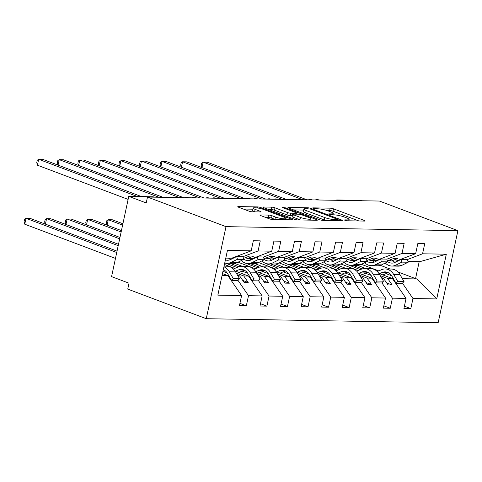 <?xml version="1.0" encoding="UTF-8"?>
<svg xmlns="http://www.w3.org/2000/svg" width="482" height="482" viewBox="0 0 482 482"><rect width="100%" height="100%" fill="white"/><g stroke="black" fill="none" stroke-linecap="round" stroke-linejoin="round"><path stroke-width="0.72" d="M344.931 220.31L347.263 220.78L364.416 221.075A2.404 0.416 12.1 0 0 365.055 220.937A2.404 0.416 12.1 0 0 364.32 220.455L333.49 208.833A2.404 0.416 12.1 0 0 330.164 208.164L313.011 207.863L312.565 207.965L313.083 208.296L317.632 208.808A7.7 1.326 12.1 0 1 328.278 210.965L330.845 211.929A7.7 1.326 12.1 0 1 333.207 213.454A7.7 1.326 12.1 0 1 331.158 213.912L328.941 213.869L328.489 213.972L329.007 214.303L333.556 214.815A7.7 1.326 12.1 0 1 344.202 216.966L346.769 217.936A7.7 1.326 12.1 0 1 349.131 219.461A7.7 1.326 12.1 0 1 347.082 219.913L344.865 219.876L344.419 219.973L344.931 220.31M260.563 214.942A2.404 0.416 12.1 0 0 259.925 215.08A2.404 0.416 12.1 0 0 260.66 215.556L269.311 218.816A2.404 0.416 12.1 0 0 272.637 219.491L291.688 219.822A2.404 0.416 12.1 0 0 292.327 219.678A2.404 0.416 12.1 0 0 291.586 219.202L260.762 207.579A2.404 0.416 12.1 0 0 257.436 206.905L238.385 206.579A2.404 0.416 12.1 0 0 237.747 206.718A2.404 0.416 12.1 0 0 238.488 207.194L248.929 211.134A2.404 0.416 12.1 0 0 252.261 211.809L260.413 211.947A2.404 0.416 12.1 0 0 261.051 211.809A2.404 0.416 12.1 0 0 260.31 211.333L255.135 209.375A6.435 1.109 12.1 0 1 253.158 208.103A6.435 1.109 12.1 0 1 257.063 207.911A6.435 1.109 12.1 0 1 263.768 209.525L284.061 217.177A6.435 1.109 12.1 0 1 286.037 218.454A6.435 1.109 12.1 0 1 282.133 218.647A6.435 1.109 12.1 0 1 275.427 217.027L272.041 215.755A2.404 0.416 12.1 0 0 268.715 215.08L260.563 214.942L260.449 215.472M457.9 230.649L225.998 226.648L206.26 318.704L438.162 322.705L457.9 230.649L379.388 201.048L147.486 197.048L146.221 202.946L128.772 196.367L152.21 196.77A3.675 0.633 12.1 0 1 155.126 197.18M225.998 226.648L147.486 197.048M319.518 219.684A2.404 0.416 12.1 0 0 322.844 220.358L341.895 220.69A2.404 0.416 12.1 0 0 342.533 220.545A2.404 0.416 12.1 0 0 341.798 220.069L310.974 208.447A2.404 0.416 12.1 0 0 307.643 207.772L288.598 207.441A2.404 0.416 12.1 0 0 287.953 207.585A2.404 0.416 12.1 0 0 288.694 208.061L319.518 219.684M316.788 220.256L297.743 219.925A2.404 0.416 12.1 0 1 294.412 219.25L263.588 207.628A2.404 0.416 12.1 0 1 262.853 207.152A2.404 0.416 12.1 0 1 263.491 207.013L271.643 207.152A2.404 0.416 12.1 0 1 274.969 207.826L287.471 212.538A2.404 0.416 12.1 0 0 290.797 213.213L296.207 213.303A2.404 0.416 12.1 0 0 296.846 213.165A2.404 0.416 12.1 0 0 296.111 212.689L283.091 207.778L282.579 207.447L285.356 207.82L316.692 219.635A2.404 0.416 12.1 0 1 317.427 220.111A2.404 0.416 12.1 0 1 316.788 220.256M234.975 256.972L235.451 257.147M222.039 275.584L227.944 275.68L241.596 295.562L217.846 295.153L227.438 250.423L251.182 250.833L253.351 240.741L260.256 240.861L258.093 250.953L242.976 256.677M251.182 250.833L231.691 258.213L225.787 258.111M255.538 257.328L256.008 257.502M258.093 250.953L271.746 251.188L273.909 241.096L280.813 241.217L278.65 251.309L263.54 257.033M271.746 251.188L252.249 258.569L247.477 258.491L253.893 256.056L249.778 255.99L243.434 258.394M276.096 257.677L276.572 257.858M278.65 251.309L292.303 251.544L294.466 241.452L301.377 241.572L299.214 251.664L284.097 257.388M292.303 251.544L272.806 258.924L268.034 258.84L274.451 256.412L270.342 256.346L263.991 258.75M296.653 258.033L297.129 258.213M299.214 251.664L312.86 251.899L315.023 241.807L321.934 241.928L319.771 252.02L304.654 257.737M312.86 251.899L293.363 259.28L288.598 259.195L295.008 256.767L290.899 256.701L284.549 259.099M317.21 258.388L317.686 258.569M319.771 252.02L333.423 252.255L335.586 242.163L342.491 242.283L340.328 252.375L325.217 258.093M333.423 252.255L313.927 259.635L309.155 259.551L315.571 257.123L311.456 257.051L305.106 259.455M337.774 258.744L338.243 258.924M340.328 252.375L353.981 252.61L356.144 242.518L363.048 242.639L360.885 252.725L345.775 258.448M353.981 252.61L334.484 259.991L329.712 259.906L336.129 257.478L332.014 257.406L325.669 259.81M358.331 259.099L358.807 259.28M360.885 252.725L374.538 252.966L376.701 242.874L383.612 242.994L381.449 253.08L366.332 258.804M374.538 252.966L355.041 260.346L350.269 260.262L356.686 257.834L352.577 257.762L346.227 260.166M378.888 259.455L379.364 259.635M381.449 253.08L395.095 253.315L397.258 243.229L404.169 243.344L402.006 253.436L386.889 259.159M395.095 253.315L375.599 260.702L370.833 260.617L377.243 258.189L373.134 258.117L366.784 260.521M239.928 303.353L246.338 305.775L248.501 295.683L262.154 295.918L248.501 276.035L234.963 270.932M237.988 280.367L248.501 295.683M227.155 272.896L222.955 271.318M260.485 303.708L266.901 306.13L269.064 296.038L282.711 296.273L269.064 276.391L255.52 271.288M258.545 280.723L269.064 296.038M247.712 273.252L242.097 271.137M234.818 268.39L224.425 264.473M281.042 304.064L287.459 306.486L289.622 296.394L303.274 296.629L289.622 276.746L276.084 271.643M279.108 281.078L289.622 296.394M268.269 273.607L262.654 271.493M255.376 268.745L238.006 262.196M230.751 259.461L229.679 259.057M301.599 304.419L308.016 306.835L310.179 296.749L323.832 296.984L310.179 277.102L296.641 271.999M299.665 281.434L310.179 296.749M288.826 273.963L283.217 271.848M275.933 269.101L258.563 262.551M251.309 259.816L250.236 259.412M322.163 304.775L328.573 307.191L330.742 297.105L344.389 297.34L330.736 277.457L317.198 272.354M320.223 281.789L330.742 297.105M309.39 274.318L303.774 272.203M296.49 269.456L279.12 262.907M271.866 260.172L270.8 259.768M342.72 305.13L349.137 307.546L351.3 297.454L364.952 297.695L351.3 277.813L337.762 272.71M340.78 282.145L351.3 297.454M329.947 274.674L324.332 272.559M317.054 269.812L299.677 263.262M292.429 260.527L291.357 260.123M363.277 305.486L369.694 307.902L371.857 297.81L385.51 298.045L371.857 278.168L358.319 273.059M361.343 282.5L371.857 297.81M350.504 275.029L344.889 272.908M337.611 270.167L320.241 263.618M312.987 260.882L311.914 260.479M383.841 305.841L390.251 308.257L392.414 298.165L406.067 298.4L403.904 308.492L410.815 308.613L412.978 298.521L436.728 298.93L416.761 278.939L415.556 278.608L419.232 261.455M381.901 282.85L392.414 298.165M371.062 275.385L365.452 273.264M358.168 270.523L340.798 263.967M333.544 261.238L332.472 260.834M399.451 259.81L399.921 259.985M402.006 253.436L415.659 253.671L417.822 243.585L424.726 243.699L422.563 253.791L407.453 259.515M415.659 253.671L396.162 261.057L391.39 260.973L397.807 258.545L393.692 258.473L387.347 260.876M404.398 306.19L410.815 308.613M402.458 283.205L412.978 298.521M391.625 275.74L386.01 273.619M378.725 270.878L361.355 264.323M354.107 261.593L353.035 261.184M128.772 196.367L111.571 276.62L129.013 283.199L127.748 289.104L206.26 318.704M175.683 197.53A3.675 0.633 12.1 0 0 171.791 197.343A3.675 0.633 12.1 0 0 171.827 197.463M361.663 200.741L360.681 200.373L337.243 199.964A3.675 0.633 -167.9 0 0 336.261 200.181A3.675 0.633 -167.9 0 0 336.297 200.307M319.596 200.018A3.675 0.633 12.1 0 0 315.704 199.825A3.675 0.633 12.1 0 0 315.74 199.952M299.039 199.662A3.675 0.633 12.1 0 0 295.147 199.476A3.675 0.633 12.1 0 0 295.177 199.596M278.476 199.307A3.675 0.633 12.1 0 0 274.589 199.12A3.675 0.633 12.1 0 0 274.62 199.241M257.918 198.952A3.675 0.633 12.1 0 0 254.026 198.765A3.675 0.633 12.1 0 0 254.062 198.885M237.361 198.596A3.675 0.633 12.1 0 0 233.469 198.409A3.675 0.633 12.1 0 0 233.505 198.53M216.804 198.241A3.675 0.633 12.1 0 0 212.911 198.054A3.675 0.633 12.1 0 0 212.942 198.174M196.24 197.885A3.675 0.633 12.1 0 0 192.354 197.698A3.675 0.633 12.1 0 0 192.384 197.819M227.944 275.68L222.461 273.613M246.338 305.775L239.434 305.654L241.596 295.562M266.901 306.13L259.991 306.01L262.154 295.918M242.783 266.48L234.318 263.293M287.459 306.486L280.548 306.365L282.711 296.273M263.341 266.835L254.876 263.648M308.016 306.835L301.111 306.721L303.274 296.629M283.898 267.191L275.433 264.003M328.573 307.191L321.669 307.076L323.832 296.984M304.455 267.546L295.996 264.359M349.137 307.546L342.226 307.426L344.389 297.34M325.019 267.902L316.553 264.708M369.694 307.902L362.783 307.781L364.952 297.695M345.576 268.257L337.111 265.064M390.251 308.257L383.347 308.137L385.51 298.045M422.563 253.791L446.314 254.201L436.728 298.93M245.326 257.677L247.477 258.491M237.903 275.855L239.62 275.885L244.115 282.422L248.224 282.494L243.735 275.957L248.501 276.035M223.696 269.878L224.202 270.071M237.439 275.059L239.62 275.885M236.325 273.161L243.735 275.957M265.883 258.033L268.034 258.84M258.46 276.21L260.178 276.24L264.672 282.777L268.781 282.85L264.293 276.313L269.064 276.391M224.763 262.883L236.969 267.486M244.254 270.233L244.76 270.426M257.997 275.415L260.178 276.24M229.637 263.244L238.939 266.751M256.882 273.517L264.293 276.313M286.441 258.388L288.598 259.195M279.024 276.566L280.741 276.596L285.23 283.133L289.345 283.205L284.85 276.662L289.622 276.746M243.85 262.461L257.533 267.841M264.811 270.589L265.317 270.782M278.554 275.77L280.741 276.596M250.194 263.6L259.497 267.106M277.439 273.872L284.85 276.662M306.998 258.738L309.155 259.551M299.581 276.921L301.298 276.951L305.787 283.488L309.902 283.561L305.407 277.017L310.179 277.102M264.413 262.817L278.09 268.197M285.368 270.944L285.88 271.137M299.117 276.126L301.298 276.951M270.751 263.949L280.054 267.462M298.003 274.228L305.407 277.017M327.561 259.093L329.712 259.906M320.138 277.277L321.856 277.301L326.35 283.844L330.459 283.916L325.971 277.373L330.736 277.457M284.97 263.172L298.647 268.552M305.931 271.3L306.438 271.487M319.674 276.481L321.856 277.301M291.309 264.305L300.617 267.817M318.56 274.583L325.971 277.373M348.118 259.449L350.269 260.262M340.702 277.626L342.419 277.656L346.907 284.199L351.017 284.272L346.528 277.728L351.3 277.813M305.528 263.527L319.204 268.908M326.489 271.655L326.995 271.842M340.232 276.837L342.419 277.656M311.872 264.66L321.175 268.173M339.117 274.933L346.528 277.728M368.676 259.804L370.833 260.617M361.259 277.981L362.976 278.012L367.465 284.555L371.58 284.627L367.085 278.084L371.857 278.168M326.091 263.883L339.768 269.263M347.046 272.005L347.552 272.197M360.795 277.192L362.976 278.012M332.429 265.016L341.732 268.522M359.674 275.288L367.085 278.084M389.239 260.16L391.39 260.973M381.816 278.337L383.533 278.367L388.028 284.91L392.137 284.983L387.649 278.439L392.414 278.524L378.876 273.415M346.648 264.232L360.325 269.619M367.603 272.36L368.115 272.553M381.352 277.548L383.533 278.367M352.987 265.371L362.295 268.878M380.238 275.644L387.649 278.439M366.133 268.613L357.668 265.419M392.414 278.524L406.067 298.4M407.911 261.256L420.503 261.473L446.314 254.201M402.374 278.692L416.761 278.939M380.382 265.341L390.149 269.028M397.915 271.956L415.556 278.608M349.842 265.666L349.926 265.281M386.654 282.91L392.137 284.983M329.284 265.311L329.363 264.925M366.097 282.56L371.58 284.627M308.727 264.955L308.805 264.57M345.534 282.205L351.017 284.272M288.164 264.6L288.248 264.22M324.976 281.85L330.459 283.916M267.606 264.244L267.691 263.865M304.419 281.494L309.902 283.561M247.049 263.889L247.127 263.509M283.862 281.139L289.345 283.205M226.486 263.534L226.57 263.154M263.299 280.783L268.781 282.85M242.741 280.428L248.224 282.494M358.939 220.979L332.984 211.194A2.404 0.416 12.1 0 0 329.658 210.52L326.838 210.471M303.66 210.074L293.562 209.899M337.719 219.75L338.171 219.653L337.653 219.322L310.595 209.116L305.925 208.604A7.7 1.326 12.1 0 0 303.877 209.055A7.7 1.326 12.1 0 0 306.239 210.58L324.735 217.557A7.7 1.326 12.1 0 0 335.382 219.714L337.719 219.75L337.539 220.611M303.877 209.055L303.371 211.417A7.7 1.326 12.1 0 0 305.733 212.942L306.239 210.58M325.669 220.407A7.7 1.326 12.1 0 1 324.229 219.919L305.733 212.942M268.462 209.465L271.137 209.513L271.643 207.152M292.267 215.605L290.291 215.575A2.404 0.416 12.1 0 1 286.965 214.9L274.463 210.182A2.404 0.416 12.1 0 0 271.137 209.513M310.812 219.973L311.312 220.16M300.443 217.43A6.435 1.109 12.1 0 0 307.148 219.045A6.435 1.109 12.1 0 0 311.053 218.852A6.435 1.109 12.1 0 0 309.083 217.581L301.931 214.882A2.404 0.416 12.1 0 0 298.605 214.207L293.195 214.116A2.404 0.416 12.1 0 0 292.556 214.255A2.404 0.416 12.1 0 0 293.297 214.731L300.443 217.43L299.937 219.792A6.435 1.109 12.1 0 0 300.443 219.973M292.556 214.255L292.05 216.617A2.404 0.416 12.1 0 0 292.791 217.093L293.297 214.731M299.937 219.792L292.791 217.093M275.33 219.539A6.435 1.109 12.1 0 1 274.921 219.388L271.535 218.111A2.404 0.416 12.1 0 0 268.209 217.442L265.534 217.394M253.158 208.103L252.652 210.465A6.435 1.109 12.1 0 0 254.629 211.737L255.135 209.375M254.936 211.851L254.629 211.737M252.923 209.194L243.356 209.031M286.212 219.726L285.796 219.569M377.249 271.493L381.708 269.631A15.195 11.261 91 0 1 385.202 268.944A15.195 11.261 91 0 1 393.8 274.626L397.783 281.41L396.071 283.247L392.089 276.463A12.255 9.08 -89 0 0 385.154 271.884A12.255 9.08 -89 0 0 382.334 272.432L379.461 273.637M385.202 268.944L391.456 269.046A15.195 11.261 91 0 1 400.048 274.734L404.03 281.518L397.783 281.41M404.03 281.518L402.319 283.356L396.071 283.247M388.257 272.679L382.889 274.927M302.847 199.729L203.139 162.133L207.254 162.205L306.956 199.801M201.747 167.525L201.223 165.428L201.729 163.073L203.139 162.133L201.97 167.609M385.257 263.033A15.195 11.261 -89 0 0 391.818 266.04L398.066 266.148A15.195 11.261 -89 0 0 402.09 265.227L408.17 262.232L407.441 259.473L401.187 259.364L395.113 262.353A12.255 9.08 91 0 1 391.866 263.1A12.255 9.08 91 0 1 387.51 261.503M391.818 266.04A15.195 11.261 -89 0 0 395.836 265.118L401.916 262.124L408.17 262.232M401.916 262.124L401.187 259.364M395.005 262.407A12.255 9.08 91 0 1 393.047 261.003M356.686 271.143L361.145 269.275A15.195 11.261 91 0 1 364.645 268.588A15.195 11.261 91 0 1 373.243 274.27L377.225 281.054L375.508 282.892L371.526 276.108A12.255 9.08 -89 0 0 364.597 271.529A12.255 9.08 -89 0 0 361.771 272.083L358.903 273.282M364.645 268.588L370.899 268.697A15.195 11.261 91 0 1 379.491 274.378L383.473 281.163L377.225 281.054M383.473 281.163L381.762 283L375.508 282.892M367.7 272.324L362.325 274.571M336.129 270.788L340.587 268.92A15.195 11.261 91 0 1 344.088 268.233A15.195 11.261 91 0 1 352.685 273.915L356.668 280.699L354.951 282.542L350.968 275.752A12.255 9.08 -89 0 0 344.034 271.173A12.255 9.08 -89 0 0 341.214 271.728L338.346 272.926M344.088 268.233L350.336 268.341A15.195 11.261 91 0 1 358.933 274.023L362.916 280.807L356.668 280.699M362.916 280.807L361.199 282.645L354.951 282.542M347.136 271.969L341.768 274.222M315.571 270.432L320.03 268.564A15.195 11.261 91 0 1 323.53 267.878A15.195 11.261 91 0 1 332.122 273.559L336.105 280.343L334.394 282.187L330.411 275.403A12.255 9.08 -89 0 0 323.476 270.818A12.255 9.08 -89 0 0 320.657 271.372L317.783 272.571M323.53 267.878L329.778 267.986A15.195 11.261 91 0 1 338.376 273.668L342.359 280.452L336.105 280.343M342.359 280.452L340.641 282.295L334.394 282.187M326.579 271.613L321.211 273.866M122.898 223.762L112.366 219.792L108.257 219.72L122.609 225.136M106.859 225.112L106.335 223.015L106.841 220.66L108.257 219.72L107.082 225.196M295.014 270.077L299.467 268.209A15.195 11.261 91 0 1 302.967 267.522A15.195 11.261 91 0 1 311.565 273.204L315.547 279.988L313.836 281.831L309.854 275.047A12.255 9.08 -89 0 0 302.919 270.462A12.255 9.08 -89 0 0 300.093 271.017L297.225 272.216M302.967 267.522L309.221 267.63A15.195 11.261 91 0 1 317.813 273.312L321.795 280.096L315.547 279.988M321.795 280.096L320.084 281.94L313.836 281.831M306.022 271.258L300.654 273.511M282.289 199.373L182.582 161.777L186.697 161.85L286.398 199.446M181.19 167.17L180.666 165.073L181.166 162.717L182.582 161.777L181.407 167.254M364.699 262.678A15.195 11.261 -89 0 0 371.254 265.684L377.508 265.793A15.195 11.261 -89 0 0 381.533 264.871L387.606 261.877L386.883 259.117L380.629 259.009L374.55 262.003A12.255 9.08 91 0 1 371.309 262.744A12.255 9.08 91 0 1 366.953 261.148M371.254 265.684A15.195 11.261 -89 0 0 375.279 264.763L381.358 261.768L387.606 261.877M381.358 261.768L380.629 259.009M374.448 262.051A12.255 9.08 91 0 1 372.49 260.648M261.726 199.018L162.024 161.422L166.133 161.494L265.841 199.09M160.633 166.814L160.102 164.717L160.608 162.362L162.024 161.422L160.849 166.899M344.136 262.329A15.195 11.261 -89 0 0 350.697 265.329L356.945 265.437A15.195 11.261 -89 0 0 360.97 264.516L367.049 261.521L366.32 258.762L360.072 258.653L353.993 261.648A12.255 9.08 91 0 1 350.751 262.389A12.255 9.08 91 0 1 346.389 260.792M350.697 265.329A15.195 11.261 -89 0 0 354.722 264.407L360.801 261.413L367.049 261.521M360.801 261.413L360.072 258.653M353.884 261.696A12.255 9.08 91 0 1 351.926 260.292M241.169 198.662L141.467 161.066L145.576 161.139L245.284 198.735M140.069 166.459L139.545 164.362L140.051 162.006L141.467 161.066L140.292 166.543M323.579 261.973A15.195 11.261 -89 0 0 330.14 264.98L336.388 265.082A15.195 11.261 -89 0 0 340.413 264.16L346.492 261.166L345.763 258.406L339.515 258.298L333.436 261.292A12.255 9.08 91 0 1 330.188 262.039A12.255 9.08 91 0 1 325.832 260.443M330.14 264.98A15.195 11.261 -89 0 0 334.165 264.052L340.244 261.063L346.492 261.166M340.244 261.063L339.515 258.298M333.327 261.34A12.255 9.08 91 0 1 331.369 259.937M220.611 198.307L120.904 160.711L125.019 160.783L224.72 198.379M119.512 166.103L118.988 164.007L119.494 161.651L120.904 160.711L119.729 166.188M303.021 261.618A15.195 11.261 -89 0 0 309.583 264.624L315.831 264.732A15.195 11.261 -89 0 0 319.855 263.805L325.934 260.816L325.205 258.051L318.951 257.942L312.878 260.937A12.255 9.08 91 0 1 309.631 261.684A12.255 9.08 91 0 1 305.275 260.087M309.583 264.624A15.195 11.261 -89 0 0 313.601 263.696L319.68 260.708L325.934 260.816M319.68 260.708L318.951 257.942M312.77 260.985A12.255 9.08 91 0 1 310.812 259.581M121.434 230.607L91.809 219.437L87.694 219.37L121.139 231.981M86.302 224.763L85.778 222.666L86.284 220.304L87.694 219.37L86.519 224.841M274.451 269.721L278.909 267.853A15.195 11.261 91 0 1 282.41 267.167A15.195 11.261 91 0 1 291.007 272.848L294.99 279.632L293.273 281.476L289.29 274.692A12.255 9.08 -89 0 0 282.362 270.107A12.255 9.08 -89 0 0 279.536 270.661L276.668 271.86M282.41 267.167L288.658 267.275A15.195 11.261 91 0 1 297.255 272.957L301.238 279.741L294.99 279.632M301.238 279.741L299.527 281.584L293.273 281.476M285.465 270.902L280.09 273.155M200.054 197.951L100.346 160.355L104.455 160.428L204.163 198.024M98.955 165.748L98.424 163.651L98.93 161.295L100.346 160.355L99.172 165.832M282.464 261.262A15.195 11.261 -89 0 0 289.019 264.269L295.273 264.377A15.195 11.261 -89 0 0 299.292 263.449L305.371 260.461L304.642 257.695L298.394 257.587L292.315 260.581A12.255 9.08 91 0 1 289.073 261.328A12.255 9.08 91 0 1 284.717 259.732M289.019 264.269A15.195 11.261 -89 0 0 293.044 263.341L299.123 260.352L305.371 260.461M299.123 260.352L298.394 257.587M292.206 260.629A12.255 9.08 91 0 1 290.254 259.226M119.964 237.451L71.246 219.081L67.137 219.015L119.675 238.819M65.745 224.407L65.221 222.31L65.721 219.949L67.137 219.015L65.962 224.485M253.893 269.366L258.352 267.498A15.195 11.261 91 0 1 261.853 266.811A15.195 11.261 91 0 1 270.45 272.493L274.433 279.283L272.716 281.12L268.733 274.336A12.255 9.08 -89 0 0 261.798 269.751A12.255 9.08 -89 0 0 258.979 270.306L256.111 271.511M261.853 266.811L268.1 266.92A15.195 11.261 91 0 1 276.698 272.601L280.681 279.385L274.433 279.283M280.681 279.385L278.964 281.229L272.716 281.12M264.901 270.547L259.533 272.8M179.491 197.596L79.789 160.006L83.898 160.072L183.606 197.668M78.397 165.398L77.867 163.296L78.373 160.94L79.789 160.006L78.614 165.477M261.901 260.907A15.195 11.261 -89 0 0 268.462 263.913L274.71 264.022A15.195 11.261 -89 0 0 278.735 263.094L284.814 260.105L284.085 257.34L277.837 257.237L271.758 260.226A12.255 9.08 91 0 1 268.51 260.973A12.255 9.08 91 0 1 264.154 259.376M268.462 263.913A15.195 11.261 -89 0 0 272.487 262.985L278.566 259.997L284.814 260.105M278.566 259.997L277.837 257.237M271.649 260.28A12.255 9.08 91 0 1 269.691 258.87M118.5 244.296L50.688 218.732L46.579 218.659L118.204 245.663M45.188 224.052L44.657 221.955L45.163 219.593L46.579 218.659L45.404 224.13M233.336 269.01L237.795 267.142A15.195 11.261 91 0 1 241.295 266.456A15.195 11.261 91 0 1 249.887 272.143L253.869 278.927L252.158 280.765L248.176 273.981A12.255 9.08 -89 0 0 241.241 269.396A12.255 9.08 -89 0 0 238.421 269.95L235.547 271.155M241.295 266.456L247.543 266.564A15.195 11.261 91 0 1 256.141 272.246L260.123 279.036L253.869 278.927M260.123 279.036L258.406 280.873L252.158 280.765M244.344 270.197L238.976 272.444M158.933 197.24L59.226 159.65L63.341 159.717L163.049 197.313M57.834 165.043L57.31 162.946L57.816 160.584L59.226 159.65L58.057 165.121M241.343 260.551A15.195 11.261 -89 0 0 247.905 263.558L254.153 263.666A15.195 11.261 -89 0 0 258.177 262.738L264.257 259.75L263.527 256.99L257.28 256.882L251.2 259.87A12.255 9.08 91 0 1 247.953 260.617A12.255 9.08 91 0 1 243.597 259.021M247.905 263.558A15.195 11.261 -89 0 0 251.929 262.63L258.003 259.641L264.257 259.75M258.003 259.641L257.28 256.882M251.092 259.925A12.255 9.08 91 0 1 249.134 258.515M117.03 251.14L30.131 218.376L26.016 218.304L116.74 252.508M24.757 224.202L24.1 221.6L24.606 219.238L26.016 218.304L24.757 224.202L115.475 258.412M223.925 266.787A15.195 11.261 91 0 1 229.33 271.788L233.312 278.572L231.595 280.41L227.612 273.625A12.255 9.08 -89 0 0 223.323 269.619M224.064 266.16L226.986 266.209A15.195 11.261 91 0 1 235.578 271.896L239.56 278.68L233.312 278.572M239.56 278.68L237.849 280.518L231.595 280.41M223.787 269.842L223.22 270.077M137.388 196.517L38.668 159.295L42.784 159.361L141.503 196.59M37.403 165.193L36.753 162.591L37.259 160.229L38.668 159.295L37.403 165.193L128.122 199.403M224.793 262.762A15.195 11.261 -89 0 0 227.341 263.202L233.595 263.311A15.195 11.261 -89 0 0 237.62 262.383L243.693 259.394L242.97 256.635L236.716 256.526L230.637 259.515A12.255 9.08 91 0 1 227.396 260.262A12.255 9.08 91 0 1 225.395 259.925M227.341 263.202A15.195 11.261 -89 0 0 231.366 262.274L237.445 259.286L243.693 259.394M237.445 259.286L236.716 256.526M230.535 259.569A12.255 9.08 91 0 1 228.576 258.159M346.901 220.756L347.082 219.913M328.857 214.243L328.941 213.869M330.977 214.749L331.158 213.912M312.932 208.236L313.011 207.863M329.658 210.52L330.164 208.164M332.984 211.194L333.49 208.833M364.187 221.069L364.32 220.455M344.787 220.25L344.865 219.876M288.483 207.977L288.598 207.441M307.462 208.634L307.643 207.772M310.812 209.2L310.974 208.447M341.666 220.684L341.798 220.069M324.229 219.919L324.735 217.557M335.195 220.569L335.382 219.714M263.377 207.543L263.491 207.013M274.463 210.182L274.969 207.826M286.965 214.9L287.471 212.538M290.291 215.575L290.797 213.213M296.02 214.165L296.207 213.303M285.193 208.573L285.356 207.82M316.56 220.25L316.692 219.635M268.209 217.442L268.715 215.08M271.535 218.111L272.041 215.755M274.921 219.388L275.427 217.027M260.184 211.941L260.31 211.333M238.271 207.109L238.385 206.579M257.219 207.929L257.436 206.905M260.551 208.567L260.762 207.579M291.459 219.816L291.586 219.202M400.048 274.734L393.8 274.626M387.956 272.535L382.334 272.432M310.39 199.488L311.396 199.681A5.266 3.416 110.7 0 0 310.625 199.536A1.223 0.91 -89 0 0 310.39 199.488L309.896 199.482A1.223 0.91 91 0 1 310.131 199.524A5.266 3.416 110.7 0 0 308.811 199.831M311.529 199.879L310.625 199.536L310.131 199.524L311.035 199.867M395.836 265.118L402.09 265.227M379.491 274.378L373.243 274.27M367.398 272.179L361.771 272.083M358.933 274.023L352.685 273.915M346.841 271.824L341.214 271.728M338.376 273.668L332.122 273.559M326.278 271.468L320.657 271.372M317.813 273.312L311.565 273.204M305.721 271.113L300.093 271.017M289.833 199.132L290.833 199.325A5.266 3.416 110.7 0 0 290.062 199.18A1.223 0.91 -89 0 0 289.833 199.132L289.339 199.126A1.223 0.91 91 0 1 289.568 199.168A5.266 3.416 110.7 0 0 288.254 199.476M290.971 199.524L290.062 199.18L290.477 199.512M375.279 264.763L381.533 264.871M269.275 198.783L270.275 198.97A5.266 3.416 110.7 0 0 269.504 198.825A1.223 0.91 -89 0 0 269.275 198.783L268.781 198.771A1.223 0.91 91 0 1 269.01 198.819A5.266 3.416 110.7 0 0 267.697 199.12M270.414 199.168L269.504 198.825L269.01 198.819L269.92 199.156M354.722 264.407L360.97 264.516M248.712 198.427L249.718 198.614A5.266 3.416 110.7 0 0 248.947 198.47A1.223 0.91 -89 0 0 248.712 198.427L248.218 198.415A1.223 0.91 91 0 1 248.453 198.464A5.266 3.416 110.7 0 0 247.133 198.765M249.857 198.813L248.453 198.464L249.363 198.807M334.165 264.052L340.413 264.16M228.155 198.072L229.155 198.259A5.266 3.416 110.7 0 0 228.39 198.114A1.223 0.91 -89 0 0 228.155 198.072L227.661 198.06A1.223 0.91 91 0 1 227.896 198.108A5.266 3.416 110.7 0 0 226.576 198.409M229.293 198.457L228.39 198.114L227.896 198.108L228.799 198.451M313.601 263.696L319.855 263.805M297.255 272.957L291.007 272.848M285.163 270.757L279.536 270.661M207.597 197.716L208.598 197.903A5.266 3.416 110.7 0 0 207.826 197.759A1.223 0.91 -89 0 0 207.597 197.716L207.103 197.704A1.223 0.91 91 0 1 207.332 197.753A5.266 3.416 110.7 0 0 206.019 198.054M208.736 198.102L207.826 197.759L207.332 197.753L208.242 198.096M293.044 263.341L299.292 263.449M276.698 272.601L270.45 272.493M264.6 270.402L258.979 270.306M187.034 197.361L188.04 197.548A5.266 3.416 110.7 0 0 187.269 197.403A1.223 0.91 -89 0 0 187.034 197.361L186.546 197.355A1.223 0.91 91 0 1 186.775 197.397A5.266 3.416 110.7 0 0 185.462 197.698M188.179 197.747L187.269 197.403L186.775 197.397L187.685 197.74M272.487 262.985L278.735 263.094M256.141 272.246L249.887 272.143M244.043 270.047L238.421 269.95M166.477 197.005L167.483 197.198A5.266 3.416 110.7 0 0 166.712 197.048A1.223 0.91 -89 0 0 166.477 197.005L165.983 196.999A1.223 0.91 91 0 1 166.218 197.042A5.266 3.416 110.7 0 0 164.898 197.349M167.615 197.391L166.712 197.048L166.218 197.042L167.127 197.385M251.929 262.63L258.177 262.738M235.578 271.896L229.33 271.788M146.052 196.668A1.223 0.91 -89 0 0 145.919 196.65L145.425 196.644A1.223 0.91 91 0 1 145.558 196.656M231.366 262.274L237.62 262.383M348.841 220.804L349.131 219.461M332.917 214.803L333.207 213.454M337.96 220.617L338.171 219.653M296.629 214.177L296.846 213.165M310.776 220.147L311.053 218.852M285.766 219.72L286.037 218.454M311.396 199.681L311.938 199.885M309.896 199.482L308.366 199.825M290.833 199.325L291.375 199.53M289.339 199.126L287.802 199.47M270.275 198.97L270.818 199.174M268.781 198.771L267.245 199.114M249.718 198.614L250.26 198.819M248.218 198.415L246.688 198.759M229.155 198.259L229.697 198.464M227.661 198.06L226.124 198.403M208.598 197.903L209.14 198.108M207.103 197.704L205.567 198.048M188.04 197.548L188.583 197.753M186.546 197.355L185.01 197.692M167.483 197.198L168.025 197.397M165.983 196.999L164.452 197.337"/></g></svg>
